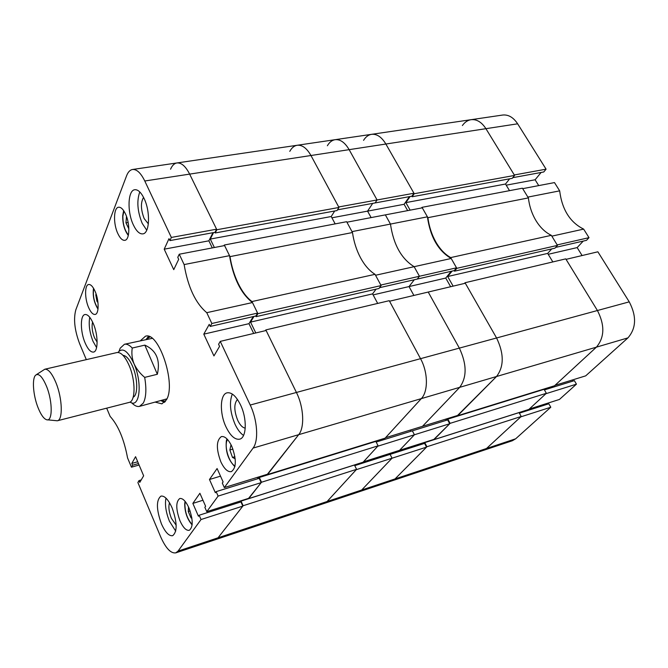 <?xml version="1.0" encoding="UTF-8"?>
<svg xmlns="http://www.w3.org/2000/svg" width="668" height="668" viewBox="0 0 668 668"><rect width="100%" height="100%" fill="white"/><g stroke="black" fill="none" stroke-linecap="round" stroke-linejoin="round"><path stroke-width="1" d="M85.178 343.051C87.959 349.356 90.739 352.37 93.503 352.078C98.363 351.56 98.263 334.685 93.203 323.379C90.422 317.191 87.692 314.244 85.003 314.528C80.06 315.104 80.235 331.846 85.178 343.051M89.746 317.3C88.46 324.389 89.545 332.388 93.002 341.306L96.601 347.594M133.349 224.874C136.364 231.178 139.528 234.184 142.835 233.875C149.69 233.458 150.592 211.664 144.096 198.505C141.098 192.376 137.992 189.445 134.794 189.729C127.788 190.23 127.029 211.856 133.349 224.874M139.779 191.941C136.598 200.884 137.399 211.347 142.184 223.346L146.735 230.201M225.959 426.819C230.335 435.795 234.902 439.92 239.653 439.177C246.634 437.816 247.235 418.636 240.538 404.917C236.146 396.132 231.662 392.108 227.078 392.826C219.956 394.212 219.438 413.208 225.959 426.819M232.314 394.062C229.157 402.186 230.068 412.256 235.044 424.272C237.549 429.599 240.38 433.307 243.544 435.419M161.405 523.804C165.205 532.271 168.954 536.237 172.661 535.694C177.471 531.695 177.279 522.393 172.068 507.789C168.244 499.447 164.545 495.556 160.963 496.107C156.12 500.098 156.262 509.325 161.405 523.804M165.956 498.111C164.745 504.632 165.914 512.348 169.447 521.249L175.726 531.135M92.593 322.026C91.541 326.468 92.176 331.704 94.489 337.741L97.144 342.133M143.562 197.411C140.547 202.496 140.748 209.552 144.171 218.586L148.363 223.872M237.457 399.456C233.867 403.689 233.959 410.653 237.716 420.322C240.029 425.099 242.534 427.695 245.248 428.121M169.513 502.753C168.294 506.778 168.929 511.972 171.409 518.351L176.168 525.207M117.802 233.483C120.048 238.267 122.386 240.555 124.799 240.33C129.767 240.012 130.268 223.83 125.492 213.952C123.254 209.259 120.95 207.022 118.595 207.23C113.543 207.598 113.134 223.688 117.802 233.483M179.976 520.798C183.099 527.611 186.188 530.784 189.261 530.317C193.269 527.06 193.161 519.587 188.935 507.889C185.813 501.159 182.748 498.036 179.759 498.512C175.726 501.751 175.801 509.183 179.976 520.798M88.627 307.572C90.773 312.373 92.935 314.661 95.098 314.444C99.123 314.077 99.148 300.258 95.056 291.256C92.91 286.539 90.781 284.284 88.66 284.493C84.585 284.902 84.611 298.638 88.627 307.572M220.866 461.88C224.273 468.961 227.78 472.218 231.379 471.641C236.48 467.8 236.606 459.317 231.746 446.199C228.322 439.227 224.865 436.02 221.367 436.588C216.232 440.421 216.065 448.854 220.866 461.88M155.577 402.219L161.881 403.856L166.374 399.89C176.536 384.517 158.759 331.019 145.424 336.238L140.581 340.588M148.455 336.363L146.25 339.294M257.606 313.083L211.848 323.496L206.763 312.682L252.454 302.546L257.606 313.083L255.836 315.997L210.203 326.435L209.234 324.372L203.79 334.15L213.944 355.935L219.563 346.366L218.578 344.27L220.265 341.381L250.224 405.042L296.425 392.458C303.773 407.021 304.792 427.47 298.696 434.668C304.792 427.47 303.773 407.021 296.425 392.458L265.839 329.917L265.355 330.685M184.126 264.578L179.249 254.224L224.59 245.565L229.525 255.669L184.126 264.578C188 287.207 195.54 303.247 206.763 312.682M179.249 254.224L177.763 257.339L178.69 259.309L173.747 269.655L164.203 249.181L168.996 238.668L169.906 240.605L171.35 237.441L144.781 180.995C140.831 172.97 136.748 169.138 132.54 169.488C130.026 169.922 128.039 172.018 126.586 175.784L75.843 309.76C73.338 318.995 74.599 330.301 79.617 343.669L86.314 359.635M138.46 463.542L132.556 465.229L131.454 467.199L127.555 457.906C124.056 439.235 118.253 425.399 110.136 416.406L106.68 408.165M132.556 465.229L131.805 463.442L135.571 456.687L143.645 475.8L139.771 482.396L139.011 480.593L137.884 482.53L160.671 536.83C165.773 548.253 170.808 553.597 175.776 552.87L178.039 551.108L218.06 537.79L242.835 506.11L240.931 501.91L199.164 515.228L198.438 516.23L192.852 503.405L199.891 493.276L205.602 506.277L204.859 507.313L206.771 511.663L248.997 498.228L261.188 482.63L259.192 478.305L216.14 491.64L215.355 492.733L209.468 479.499L217.092 468.544L223.112 481.954L222.302 483.081L224.323 487.573L267.851 474.113L298.696 434.668L253.089 448.078L224.323 487.573M199.164 515.228L201.035 519.529L178.039 551.108M216.14 491.64L218.119 496.09L206.771 511.663M253.089 448.078C258.8 440.872 257.489 420.013 250.224 405.042M211.848 323.496L210.203 326.435M229.525 255.669C233.207 277.83 240.847 293.461 252.454 302.546M253.272 316.582L248.964 323.671L203.79 334.15M253.698 333.449L248.964 323.671M220.265 341.381L266.123 330.501L296.425 392.458L420.531 358.674L389.252 300.683L265.839 329.917M258.015 478.664L257.405 477.344M239.854 502.252L239.411 501.276M354.75 465.638L390.104 454.365L392.058 458.198L361.672 490.02L358.766 491.907L361.672 490.02L392.058 458.198L356.236 469.696L327.103 501.518L324.306 503.388L327.103 501.518L218.06 537.79L215.647 539.594L218.06 537.79L243.127 505.734L241.039 501.109L240.355 501.994L239.954 501.109M214.921 232.339L215.221 232.965L216.849 229.742L189.645 174.114C185.629 166.282 181.404 162.558 176.953 162.95C181.404 162.558 185.629 166.282 189.645 174.114L216.582 229.199L215.012 232.322L169.906 240.605M212.95 232.706L208.867 240.822L212.299 247.911M218.119 496.09L261.188 482.63M201.035 519.529L242.835 506.11M131.454 467.199L139.086 465.011M216.582 229.199L171.35 237.441M161.197 400.767L164.512 402.353M137.708 461.763L131.805 463.442M141.207 479.95L139.011 480.593M202.955 500.248L192.852 503.405M220.507 476.159L209.468 479.499M208.867 240.822L164.203 249.181M149.941 336.948L146.342 339.277M149.231 336.63L148.204 337.624M119.121 351.042L120.198 348.187L124.415 344.27C126.795 343.769 129.4 345.022 132.247 348.036L144.847 345.131C156.379 350.374 160.537 360.094 157.339 374.28L144.689 377.387C146.618 388.993 146.142 397.569 143.269 403.121L139.52 406.369L166.883 398.863M152.17 338.367L124.415 344.27M161.297 400.733L165.564 401.151M163.668 401.334L165.079 401.76M352.487 232.522L230.001 256.629L224.323 245.014L346.65 221.701L352.487 232.522C353.815 241.749 356.495 250.174 360.536 257.798C364.644 265.355 369.471 270.866 375.04 274.331L381.111 285.578L378.948 288.501L256.061 316.665L255.744 316.014M256.061 316.665L257.89 313.659L251.97 301.552C246.818 297.694 242.242 291.707 238.251 283.583C234.309 275.4 231.562 266.415 230.001 256.629M257.99 477.161L258.574 478.413L259.309 477.461L261.514 482.229L248.579 498.361M267.526 474.53L385.11 438.158L421.316 398.621C428.347 391.481 428.054 372.143 420.531 358.674C428.054 372.143 428.347 391.481 421.316 398.621L298.696 434.668L267.4 474.255M255.794 332.948L250.542 322.11L372.585 293.887L376.076 289.161M253.999 316.415L250.542 322.11M224.323 245.014L223.972 245.682M213.535 232.598L210.278 239.077L214.37 247.519M132.54 169.488L176.953 162.95C174.298 163.401 172.169 165.489 170.565 169.204M176.953 162.95L297.21 145.265C302.22 144.781 306.796 148.196 310.954 155.51L338.701 206.955L377.078 199.966L349.139 149.657C344.947 142.501 340.271 139.178 335.111 139.687C340.271 139.178 344.947 142.501 349.139 149.657L310.954 155.51C306.796 148.196 302.22 144.781 297.21 145.265C294.212 145.766 291.732 147.795 289.77 151.369M216.849 229.742L338.968 207.464L310.954 155.51L144.781 180.995M338.968 207.464L337.023 210.562L215.221 232.965M334.693 210.996L331.228 216.524L335.169 223.889M377.687 303.422L372.585 293.887M248.696 498.612L363.108 462.189L378.096 445.832L375.842 441.398L259.309 477.461M426.56 447.117L424.589 443.377L390.104 454.365L392.058 458.198L426.56 447.117L395.038 478.923L392.032 480.826L395.038 478.923L327.103 501.518L356.587 469.32L354.441 465.011L241.039 501.109M261.514 482.229L378.096 445.832M251.97 301.552L375.04 274.331M257.89 313.659L381.111 285.578M243.127 505.734L356.587 469.32M210.278 239.077L331.228 216.524M37.951 407.413C40.79 414.561 43.654 418.669 46.568 419.729C52.638 422.168 52.805 401.752 46.626 386.58C42.527 376.852 38.886 373.028 35.713 375.115C31.855 378.238 33.083 395.147 37.951 407.413M36.456 374.614L44.781 369.237C48.338 368.886 52.096 373.462 56.045 382.948C62.433 398.571 63.051 420.08 57.323 420.782L47.453 419.83M123.004 355.351C126.269 355.626 129.458 359.3 132.59 366.365C137.842 378.355 138.101 395.205 133.174 397.176M44.781 369.237L117.009 352.545C121.025 352.078 125.066 356.403 129.141 365.521C135.721 380.535 135.604 401.51 129.149 402.42L57.323 420.782M130.051 402.061C139.721 408.958 142.676 383.207 133.992 363.701C127.855 350.775 122.52 347.034 117.977 352.454M139.52 406.369C137.132 406.929 134.544 405.743 131.738 402.829M144.689 377.387C139.988 373.462 136.431 368.903 133.992 363.701C131.997 358.415 131.412 353.188 132.247 348.036M157.339 374.28L144.847 345.131M128.866 228.924L125.951 222.845L126.494 216.415M128.139 222.469L125.951 222.845M191.875 518.101L191.056 517.917L188.267 511.546L188.501 506.928M191.808 517.675L191.056 517.917M190.121 510.962L188.267 511.546M235.194 458.799L232.489 457.421L229.859 449.99L231.036 444.746M234.911 456.703L232.489 457.421M232.932 449.096L229.859 449.99M97.971 302.571L96.952 301.326L95.766 294.772L96.117 294.045M97.795 301.151L96.952 301.326M96.317 294.655L95.766 294.772M411.789 196.2L412.106 196.759L414.235 193.728L385.862 144.021C381.645 137.015 376.886 133.784 371.583 134.326C376.886 133.784 381.645 137.015 385.862 144.021L413.96 193.244L377.078 199.966L375.099 202.938L337.474 209.844M409.442 196.634L404.09 204.291L367.567 211.13L372.702 203.381L367.567 211.13L371.116 217.593L367.567 211.13L331.912 217.801M390.463 224.072L385.361 214.879L346.926 222.21L352.003 231.621L390.463 224.072C393.477 244.58 401.368 258.783 414.135 266.691C401.368 258.783 393.477 244.58 390.463 224.072L385.361 214.879L422.285 207.832L427.411 216.824L390.463 224.072M427.411 216.824C430.284 236.94 438.208 250.826 451.192 258.474L456.528 267.818L419.446 276.26L414.135 266.691L375.541 275.258L380.818 285.044L419.446 276.26L417.266 279.057L379.549 287.691M451.242 271.283L445.74 278.055L409.016 286.572L414.31 279.733L409.016 286.572L413.893 295.448L409.016 286.572L373.128 294.889M465.037 282.731L565.754 258.867L597.426 310.52C604.932 325.224 604.59 337.432 596.407 347.151C604.59 337.432 604.932 325.224 597.426 310.52L459.35 348.111L428.213 292.05L389.544 301.218L420.531 358.674L459.35 348.111C466.89 364.194 467.007 377.27 459.709 387.34L422.502 426.309L459.709 387.34C467.007 377.27 466.89 364.194 459.35 348.111L428.213 292.05L465.329 283.24L496.575 337.975C504.106 353.689 504.098 366.532 496.533 376.51C504.098 366.532 504.106 353.689 496.575 337.975L465.037 282.731L464.419 283.457M410.995 431.261L410.369 430.058L410.995 431.261M449.723 423.746L447.652 419.896L412.365 430.835L414.419 434.768L449.723 423.746L434.35 439.252L363.467 461.805L377.721 446.232L414.419 434.768L399.581 450.315L414.419 434.768L412.365 430.835L376.176 442.049M388.834 454.774L388.384 453.881L388.834 454.774M421.316 398.621L385.494 437.749L458.089 415.304L496.533 376.51L421.316 398.621M456.528 267.818L454.265 270.59L417.266 279.057L419.446 276.26L414.135 266.691L451.192 258.474M414.235 193.728L514.585 175.417L485.92 128.682C481.645 122.085 476.685 119.096 471.057 119.689C476.685 119.096 481.645 122.085 485.92 128.682L349.139 149.657L377.078 199.966L375.099 202.938L411.897 196.183L413.96 193.244M363.567 140.33C365.73 136.848 368.402 134.844 371.583 134.326L335.111 139.687C332.013 140.205 329.433 142.217 327.37 145.749M450.641 286.731L445.74 278.055M446.249 420.339L445.623 419.162M423.295 443.786L422.836 442.917M404.09 204.291L407.664 210.62M528.371 197.903L427.904 217.676L422.001 207.339L522.418 188.201L528.371 197.903C529.39 206.32 531.953 213.952 536.07 220.782C540.245 227.546 545.33 232.397 551.325 235.328L557.488 245.39L554.966 248.162L454.482 271.191L454.156 270.615M454.482 271.191L456.82 268.327L450.691 257.589C444.921 254.366 439.961 249.139 435.812 241.925C431.728 234.643 429.09 226.561 427.904 217.676M426.927 446.742L521.224 416.473L486.504 448.495L483.256 450.441L486.504 448.495L395.038 478.923L426.927 446.742L424.764 442.625L423.904 443.502L423.487 442.709M446.324 418.945L446.917 420.055L447.844 419.112L450.123 423.345L433.849 439.41M457.68 415.721L554.54 385.762L596.407 347.151L496.533 376.51L457.547 415.471M453.121 286.138L447.685 276.527L547.66 253.406L551.751 248.897M452.102 271.091L447.685 276.527M422.001 207.339L421.55 207.965M410.144 196.509L405.868 202.613L410.135 210.144M514.585 175.417L512.256 178.339L412.106 196.759M509.642 178.824L505.501 184.034L509.525 190.656M552.837 261.923L547.66 253.406M433.975 439.636L528.872 409.426L546.366 393.293L544.078 389.327L447.844 419.112M521.224 416.473L519.044 412.607L424.764 442.625M450.123 423.345L546.366 393.293M450.691 257.589L551.325 235.328M456.82 268.327L557.488 245.39M405.868 202.613L505.501 184.034M527.879 197.102L522.702 188.66L554.49 182.589L559.667 190.856L527.879 197.102M371.583 134.326L502.628 115.046C508.348 114.428 513.358 117.351 517.65 123.814L485.92 128.682L514.302 174.966L546.082 169.171L517.65 123.814M546.082 169.171L543.769 171.977L512.799 177.663M541.122 172.461L535.11 179.775L538.725 185.595M555.667 247.394L586.504 240.338L589.009 237.666L583.64 229.107C570.046 222.352 562.055 209.602 559.667 190.856M583.256 241.081L577.16 247.586L582.095 255.543M629.239 301.852L597.868 251.803L566.055 259.351L597.426 310.52L629.239 301.852C636.721 316.248 636.287 328.255 627.937 337.883L596.407 347.151L554.983 385.352L585.686 375.859L627.937 337.883M572.852 381.102L572.217 380.025M576.451 384.158L545.931 393.694L529.281 409.05L559.442 399.447L576.451 384.158L574.371 380.635L544.42 389.912M547.401 404.232L546.933 403.43M550.791 407.229L520.823 416.849L486.504 448.495L515.679 438.784L550.791 407.229L548.812 403.781L519.362 413.166M515.679 438.784L512.364 440.738L175.776 552.87M589.009 237.666L557.195 244.905L551.835 236.155L583.64 229.107M471.057 119.689C467.658 120.248 464.769 122.194 462.381 125.542M506.202 185.178L535.11 179.775M548.211 254.299L577.16 247.586M123.931 211.055L122.879 216.148C122.854 224.156 124.691 230.435 128.406 235.002M185.345 501.66L184.911 504.499C185.136 512.849 187.549 519.495 192.159 524.447M227.396 439.352L226.586 441.657C224.715 448.98 229.633 463.266 235.019 466.03M93.704 288.551C92.668 295.807 94.121 302.546 98.046 308.766M128.306 235.478C124.473 230.318 122.611 223.772 122.703 215.847M123.655 210.645L122.72 215.605M185.053 501.309L184.719 503.755M184.702 504.09C184.861 512.456 187.332 519.403 192.117 524.914M226.936 438.876L226.435 440.496M226.343 440.93C225.366 451.359 228.214 459.943 234.886 466.681M93.512 288.242C92.535 295.715 94.029 302.679 98.004 309.134M335.111 139.687L297.21 145.265M426.852 446.591L426.359 446.75"/></g></svg>
